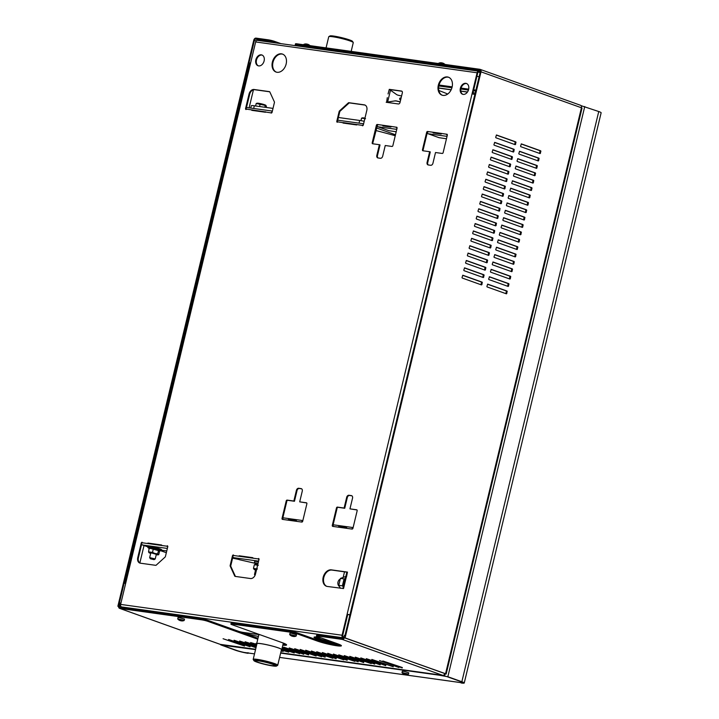 <?xml version="1.0" encoding="UTF-8"?>
<svg xmlns="http://www.w3.org/2000/svg" width="719" height="719" viewBox="0 0 719 719"><rect width="100%" height="100%" fill="white"/><g stroke="black" fill="none" stroke-linecap="round" stroke-linejoin="round"><path stroke-width="1.08" d="M439.057 85.022L452.17 86.846M461.095 88.095L468.689 89.147M473.686 89.848L475.888 90.154M438.842 85.938L451.936 87.763M460.879 89.012L468.446 90.064M473.47 90.765L475.672 91.07M475.196 93.057L472.994 92.751M467.503 91.987L460.834 91.061M451.19 89.713L438.608 87.961M247.893 652.681L247.453 653.095A8.583 0.881 13.5 0 1 235.994 650.282L222 645.276L227.276 645.734M439.489 674.907L447.173 676.633L461.167 681.639A8.583 0.881 13.5 0 1 463.315 682.78A8.583 0.881 13.5 0 1 460.888 682.825L461.544 683.05A9.536 0.98 13.5 0 0 464.24 683.005L601.138 112.793A9.536 0.98 -166.5 0 0 598.747 111.526L581.078 105.675M439.417 675.213L447.856 676.732L461.85 681.738A9.536 0.98 13.5 0 1 464.24 683.005M255.542 649.608L222.108 645.195L236.335 650.327A8.107 0.836 -166.5 0 0 244.101 652.43L247.057 652.843A2.382 1.636 97.9 0 0 247.282 652.897A2.382 1.636 97.9 0 0 247.516 652.906M459.881 682.484A2.382 1.636 -82.1 0 1 459.648 682.475A2.382 1.636 -82.1 0 1 459.423 682.421L462.389 682.825A8.107 0.836 -166.5 0 0 462.847 682.673A8.107 0.836 -166.5 0 0 460.816 681.594L446.823 676.588L439.075 675.168L280.644 653.104M248.522 652.906L248.037 653.31A9.536 0.98 13.5 0 1 235.302 650.183L220.715 644.862L226.719 645.276M404.752 671.519L408.796 672.831L408.5 674.098L402.002 672.535L402.307 671.276L404.752 671.519L402.505 671.195M227.267 645.806L226.638 645.581M444.585 674.179A2.382 1.636 -82.1 0 1 442.913 675.384A2.382 1.636 -82.1 0 1 442.688 675.33L342.244 639.407A2.382 1.717 109.7 0 0 344.527 637.34L344.41 637.798L446.184 673.946L582.031 108.084L581.437 107.769A2.382 1.717 -70.3 0 0 580.521 105.28A2.382 1.717 -70.3 0 0 580.269 105.217M446.086 674.071L445.537 673.82L581.437 107.769L481.002 71.837L345.102 637.897L445.537 673.82M386.948 667.574A2.382 1.636 -82.1 0 1 386.723 667.565A2.382 1.636 -82.1 0 1 386.687 667.556L407.547 670.459A2.382 1.636 -82.1 0 0 407.583 670.468A2.382 1.636 -82.1 0 0 407.817 670.476M219.789 644.179A2.382 1.717 -70.3 0 0 220.014 644.296A2.382 1.717 -70.3 0 0 220.266 644.359A2.382 1.636 97.9 0 0 220.49 644.413A2.382 1.636 97.9 0 0 220.724 644.422M405.822 674.557A5.437 3.685 60.2 0 1 405.723 674.53A5.698 3.739 -68.1 0 1 405.372 674.53L404.429 674.296A5.698 4.332 94.7 0 1 404.159 674.17M403.557 673.928A5.698 4.125 -55 0 0 403.719 674.018A5.698 4.125 -55 0 0 403.88 674.098L403.979 674.018A5.698 3.739 -68.1 0 1 403.719 673.793A5.437 3.047 153.2 0 0 404.024 673.847A5.437 3.047 -26.8 0 0 404.348 673.883A5.698 3.532 85.5 0 0 404.644 674.116L405.588 674.35A5.698 4.125 -55 0 0 406.001 674.296A5.437 2.579 58.5 0 0 406.514 674.485A5.698 4.332 94.7 0 1 406.136 674.548L406.037 674.629A5.698 3.532 85.5 0 0 406.046 674.629A5.698 3.532 85.5 0 0 406.352 674.629M283.151 643.784L285.722 644.143M495.697 137.212L495.894 137.778L515.172 144.681L515.595 144.33L515.838 141.913L496.514 135.001L495.697 137.212M518.794 153.489L519.001 154.064L538.279 160.957L538.702 160.607L538.944 158.189L519.666 151.296L518.794 153.489M493.917 144.591L494.124 145.166L513.402 152.06L513.824 151.709L514.067 149.291L494.789 142.398L493.917 144.591M517.024 160.867L517.222 161.442L536.554 168.354L536.922 167.985L537.165 165.568L517.887 158.674L517.024 160.867M492.147 151.97L492.353 152.545L511.676 159.456L512.054 159.088L512.296 156.67L493.018 149.777L492.147 151.97M515.253 168.255L515.451 168.821L534.729 175.724L535.152 175.373L535.394 172.955L516.116 166.053L515.253 168.255M490.376 159.357L490.574 159.924L509.852 166.826L510.274 166.475L510.517 164.058L491.239 157.155L490.376 159.357M513.483 175.634L513.681 176.209L532.959 183.102L533.381 182.752L533.624 180.334L514.301 173.423L513.483 175.634M488.605 166.736L488.803 167.311L508.081 174.205L508.504 173.854L508.746 171.437L489.423 164.525L488.605 166.736M511.712 183.012L511.91 183.588L531.233 190.499L531.611 190.131L531.853 187.713L512.575 180.82L511.712 183.012M486.835 174.115L487.033 174.69L506.311 181.583L506.733 181.233L506.976 178.815L487.698 171.922L486.835 174.115M509.933 190.4L510.139 190.966L529.418 197.869L529.84 197.518L530.083 195.101L510.805 188.198L509.933 190.4M485.064 181.503L485.262 182.069L504.54 188.971L504.963 188.621L505.205 186.203L485.927 179.301L485.064 181.503M508.162 197.779L508.369 198.354L527.647 205.248L528.07 204.897L528.312 202.479L508.98 195.568L508.162 197.779M483.285 188.881L483.492 189.457L502.77 196.35L503.192 195.999L503.435 193.582L484.112 186.67L483.285 188.881M506.392 205.158L506.589 205.733L525.868 212.626L526.29 212.276L526.533 209.858L507.255 202.965L506.392 205.158M481.514 196.26L481.721 196.835L500.999 203.729L501.422 203.378L501.664 200.96L482.377 194.067L481.514 196.26M504.621 212.536L504.819 213.112L524.142 220.023L524.519 219.655L524.762 217.237L505.484 210.343L504.621 212.536M479.744 203.639L479.941 204.214L499.265 211.125L499.642 210.757L499.885 208.339L480.607 201.446L479.744 203.639M502.851 219.924L503.048 220.49L522.327 227.393L522.749 227.042L522.992 224.625L503.713 217.722L502.851 219.924M477.973 211.027L478.171 211.593L497.449 218.495L497.872 218.145L498.114 215.727L478.836 208.825L477.973 211.027M501.08 227.303L501.278 227.878L520.556 234.771L520.978 234.421L521.221 232.003L501.943 225.11L501.08 227.303M476.203 218.405L476.4 218.98L495.679 225.874L496.101 225.523L496.344 223.106L477.021 216.194L476.203 218.405M499.301 234.682L499.507 235.257L518.83 242.168L519.208 241.8L519.451 239.382L500.172 232.489L499.301 234.682M474.432 225.784L474.63 226.359L493.908 233.253L494.33 232.902L494.573 230.484L475.295 223.591L474.432 225.784M497.53 242.069L497.737 242.636L517.015 249.538L517.437 249.187L517.68 246.77L498.393 239.867L497.53 242.069M472.653 233.172L472.859 233.738L492.138 240.64L492.56 240.29L492.803 237.872L473.524 230.97L472.653 233.172M495.759 249.448L495.957 250.023L515.235 256.917L515.658 256.566L515.9 254.149L496.577 247.237L495.759 249.448M470.882 240.55L471.08 241.126L490.367 248.019L490.78 247.669L491.032 245.251L471.7 238.34L470.882 240.55M493.989 256.827L494.187 257.402L513.465 264.295L513.887 263.945L514.13 261.527L494.852 254.634L493.989 256.827M469.112 247.929L469.309 248.504L488.587 255.398L489.01 255.047L489.253 252.63L469.974 245.736L469.112 247.929M492.218 264.206L492.416 264.781L511.739 271.692L512.117 271.333L512.359 268.906L493.081 262.013L492.218 264.206M467.341 255.308L467.539 255.883L486.862 262.794L487.239 262.426L487.482 260.008L468.204 253.115L467.341 255.308M490.448 271.593L490.646 272.159L509.924 279.062L510.346 278.711L510.589 276.294L491.311 269.391L490.448 271.593M465.57 262.696L465.768 263.262L485.046 270.164L485.469 269.814L485.711 267.396L466.433 260.494L465.57 262.696M488.668 278.972L488.875 279.547L508.153 286.441L508.576 286.09L508.818 283.672L489.54 276.779L488.668 278.972M463.8 270.074L463.998 270.65L483.276 277.543L483.698 277.192L483.941 274.775L464.618 267.863L463.8 270.074M486.898 286.351L487.096 286.926L506.428 293.837L506.796 293.469L507.039 291.051L487.761 284.158L486.898 286.351M462.02 277.453L462.227 278.028L481.505 284.922L481.928 284.571L482.17 282.154L462.892 275.26L462.02 277.453M520.565 146.11L520.772 146.685L540.05 153.578L540.472 153.228L540.715 150.81L521.392 143.899L520.565 146.11M230.889 624.11L231.114 623.184A4.772 0.494 13.5 0 1 232.641 623.184L290.683 631.273A4.772 0.494 13.5 0 1 297.235 632.864L297.019 633.79A4.772 0.494 -166.5 0 0 290.467 632.19L232.417 624.11A4.772 0.494 -166.5 0 0 230.889 624.11A4.772 0.494 -166.5 0 0 232.084 624.739L282.414 642.741A16.69 1.717 13.5 0 1 286.593 644.961A16.69 1.717 13.5 0 1 282.819 645.159M121.008 606.575L119.354 605.982A1.429 1.034 109.7 0 0 120.055 607.51L201.653 618.87A4.772 0.494 13.5 0 1 208.204 620.461L207.98 621.387L257.762 639.191M207.98 621.387A4.772 0.494 -166.5 0 0 201.428 619.796L119.83 608.427A2.382 1.717 109.7 0 1 119.579 608.364A2.382 1.717 109.7 0 1 118.662 605.883L117.862 606.252L253.762 40.192A2.382 1.717 109.7 0 1 256.036 38.125L268.088 39.806A4.772 0.494 13.5 0 1 274.64 41.396L274.415 42.322A4.772 0.494 -166.5 0 0 267.863 40.722L255.811 39.051L260.826 40.839M342.244 639.407L318.005 636.027A4.772 0.494 -166.5 0 0 316.477 636.027A4.772 0.494 -166.5 0 0 317.672 636.666L337.822 643.873A14.308 1.474 13.5 0 1 341.408 645.77A14.308 1.474 13.5 0 1 332.331 644.997A14.308 1.474 13.5 0 1 317.169 640.989L317.385 640.072A14.308 1.474 13.5 0 0 340.779 645.132M297.019 633.79L317.169 640.989M291.186 633.178L296.489 634.715L296.183 635.982L289.694 634.419L289.991 633.16L291.186 633.178M179.22 617.585L184.522 619.122L184.217 620.389L177.728 618.825L178.024 617.567L179.22 617.585M380.198 664.859L360.803 657.903L380.297 664.446M322.391 652.537L343.826 659.844L322.364 652.6M336.132 658.73L316.728 651.765L336.231 658.307M402.236 667.933L382.841 660.977L402.334 667.52M244.55 645.968L223.079 638.724L244.514 646.03M379.515 660.554L398.91 667.52L379.515 660.554M393.248 666.747L371.822 659.44L393.266 666.684M385.708 665.632L366.313 658.667L385.806 665.219M250.059 646.741L228.588 639.488L250.059 646.741M255.56 647.504L234.097 640.261L255.533 647.567M256.27 646.552L239.607 641.024L256.171 646.974M256.539 645.446L245.116 641.788L256.44 645.86M374.689 664.095L355.294 657.139L374.788 663.682M371.247 663.619L349.785 656.366L371.247 663.619M363.67 662.559L344.275 655.602L363.778 662.145M358.161 661.795L338.766 654.838L358.269 661.381M333.409 654.065L354.844 661.381L333.373 654.128M347.151 660.258L327.747 653.301L347.25 659.844M311.345 651.063L332.807 658.307L311.354 651.001M256.8 644.341L250.625 642.561L256.701 644.754M256.755 643.388L256.135 643.325L256.719 643.559M281.129 651.081L283.223 651.405L281.228 650.668M281.39 649.976L288.732 652.169L281.74 649.652M281.911 648.96L294.242 652.942L282.01 648.538M282.172 647.846L299.751 653.706L282.279 647.433M303.733 654.281L283.681 647.163L303.813 653.939M308.586 654.892L289.191 647.927L308.685 654.47M316.126 656.007L294.7 648.7L316.144 655.935M321.636 656.771L300.209 649.464L321.654 656.708M325.114 657.193L305.71 650.228L325.213 656.78M479.897 70.318L296.785 44.758A4.772 0.494 -166.5 0 0 295.257 44.749L295.482 43.832A4.772 0.494 13.5 0 1 297.01 43.832L479.834 69.294A2.382 1.717 109.7 0 1 480.076 69.357A2.382 1.717 109.7 0 1 481.002 71.837M280.913 43.634L274.64 41.396M118.581 606.503L117.862 606.252M344.41 637.798L345.102 637.897M479.609 70.219A1.429 1.034 109.7 0 1 480.31 71.747L344.832 636.063L344.14 635.964L343.835 637.241A1.429 1.034 109.7 0 1 342.469 638.481L318.229 635.111A4.772 0.494 13.5 0 0 316.702 635.102L316.477 636.027M514.741 144.528L515.146 141.814L496.299 135.073M537.839 160.804L538.252 158.09L519.406 151.35M512.971 151.907L513.375 149.192L494.528 142.452M536.068 168.183L536.482 165.478L517.635 158.737M511.191 159.285L511.604 156.58L492.758 149.84M534.298 175.562L534.711 172.857L515.865 166.116M509.42 166.664L509.834 163.959L490.987 157.218M532.527 182.95L532.932 180.235L514.094 173.495M507.65 174.052L508.063 171.338L489.217 164.597M530.757 190.328L531.161 187.623L512.314 180.882M505.879 181.431L506.284 178.725L487.446 171.985M528.986 197.707L529.391 195.002L510.544 188.261M504.109 188.809L504.513 186.104L485.667 179.364M527.207 205.095L527.62 202.381L508.773 195.64M502.338 196.197L502.743 193.483L483.896 186.742M525.436 212.473L525.85 209.759L507.003 203.019M500.559 203.576L500.972 200.862L482.125 194.121M523.666 219.852L524.079 217.147L505.232 210.406M498.788 210.955L499.202 208.249L480.355 201.509M521.895 227.231L522.3 224.526L503.462 217.785M497.018 218.333L497.431 215.628L478.584 208.887M520.125 234.619L520.529 231.904L501.682 225.164M495.247 225.721L495.652 223.007L476.814 216.266M518.354 241.997L518.759 239.292L499.912 232.552M493.477 233.1L493.881 230.395L475.034 223.654M516.575 249.376L516.988 246.671L498.141 239.93M491.706 240.479L492.111 237.773L473.264 231.033M514.804 256.764L515.217 254.05L496.371 247.309M489.927 247.866L490.34 245.152L471.493 238.411M513.033 264.143L513.447 261.437L494.6 254.688M488.156 255.245L488.569 252.531L469.723 245.79M511.263 271.521L511.667 268.816L492.83 262.076M486.386 262.624L486.799 259.918L467.952 253.178M509.492 278.909L509.897 276.195L491.05 269.454M484.615 270.002L485.019 267.297L466.182 260.557M507.722 286.288L508.126 283.574L489.279 276.833M482.844 277.39L483.249 274.676L464.402 267.935M505.942 293.667L506.356 290.961L487.509 284.221M481.074 284.769L481.478 282.064L462.632 275.323M539.618 153.426L540.023 150.711L521.176 143.971M280.716 652.771L442.688 675.33A2.382 1.717 -70.3 0 0 444.818 673.712M286.072 644.35A16.69 1.717 13.5 0 1 283.043 644.233M208.204 620.461L257.986 638.274M297.235 632.864L317.385 640.072M295.257 44.749A4.772 0.494 -166.5 0 0 296.453 45.387L298.358 46.07M276.321 42.996L274.415 42.322M119.354 605.982L119.66 604.697L118.968 604.607L254.445 40.291A1.429 1.034 109.7 0 1 255.811 39.051M121.062 602.558L119.309 604.014A0.953 0.656 97.9 0 0 118.968 604.607M344.14 635.964A0.953 0.656 -82.1 0 1 344.482 635.38L345.12 634.841M304.685 46.951L305.8 47.103M439.651 65.744L440.765 65.905M120.864 603.394L120.001 604.113A0.953 0.656 97.9 0 0 119.66 604.697M293.514 636.441A5.437 3.685 60.2 0 1 293.406 636.414A5.698 3.739 -68.1 0 1 293.064 636.423L292.112 636.18A5.698 4.332 94.7 0 1 291.851 636.054M291.24 635.812A5.698 4.125 -55 0 0 291.402 635.902A5.698 4.125 -55 0 0 291.572 635.982L291.662 635.902A5.698 3.739 -68.1 0 1 291.411 635.677A5.437 3.047 153.2 0 0 291.716 635.731A5.437 3.047 -26.8 0 0 292.04 635.767A5.698 3.532 85.5 0 0 292.327 636L293.28 636.234A5.698 4.125 -55 0 0 293.694 636.18A5.437 2.579 58.5 0 0 294.206 636.369A5.698 4.332 94.7 0 1 293.819 636.441L293.729 636.522A5.698 3.532 85.5 0 0 294.044 636.513M181.548 620.848A5.437 3.685 60.2 0 1 181.44 620.821A5.698 3.739 -68.1 0 1 181.098 620.83L180.145 620.587A5.698 4.332 94.7 0 1 179.885 620.461L179.696 620.308A5.698 3.739 -68.1 0 1 179.444 620.084A5.437 3.047 153.2 0 0 179.75 620.138A5.437 3.047 -26.8 0 0 180.074 620.173A5.698 3.532 85.5 0 0 180.361 620.407L181.314 620.641A5.698 4.125 -55 0 0 181.727 620.587A5.437 2.579 58.5 0 0 182.24 620.776A5.698 4.332 94.7 0 1 181.853 620.848L181.763 620.928A5.698 3.532 85.5 0 0 182.078 620.919M179.274 620.218A5.698 4.125 -55 0 0 179.435 620.308A5.698 4.125 -55 0 0 179.606 620.389L180.065 620.173M308.056 44.425L308.325 44.479A5.698 3.946 123.7 0 1 308.424 44.524A5.698 3.946 123.7 0 1 308.631 44.641A5.437 3.379 144.1 0 0 308.092 44.443A5.698 4.152 -85.1 0 0 307.75 44.272L306.797 44.039A5.698 3.946 112 0 0 306.429 44.039A5.437 3.541 -118.4 0 0 305.827 43.958A5.698 3.739 -95.5 0 1 306.105 43.949A5.698 3.739 -95.5 0 1 306.159 43.958L306.393 44.039M443.021 63.227L443.29 63.281A5.698 3.946 123.7 0 1 443.389 63.326A5.698 3.946 123.7 0 1 443.596 63.434A5.437 3.379 144.1 0 0 443.057 63.245A5.698 4.152 -85.1 0 0 442.715 63.074L441.763 62.841A5.698 3.946 112 0 0 441.394 62.841A5.437 3.541 -118.4 0 0 440.792 62.76A5.698 3.739 -95.5 0 1 441.071 62.751A5.698 3.739 -95.5 0 1 441.124 62.751L441.358 62.832M125.124 608.211L121.502 606.917A2.103 1.438 -82.1 0 1 120.621 604.4L342.073 635.236A2.103 1.438 97.9 0 0 342.954 637.762L343.502 637.951M238.87 631.435A4.772 0.494 -166.5 0 0 243.57 632.45L260.044 634.742M319.82 637.429A14.308 1.474 -166.5 0 0 314.023 637.25A14.308 1.474 -166.5 0 0 315.767 638.427A14.308 1.474 -166.5 0 0 338.352 644.062M480.31 71.729L478.962 71.244A2.103 1.438 97.9 0 0 478.764 71.19A2.103 1.438 97.9 0 0 477.11 72.781L255.658 41.945A2.103 1.438 -82.1 0 1 257.312 40.354A2.103 1.438 -82.1 0 1 257.51 40.399M342.073 635.236L347.124 614.206L347.744 614.421L342.693 635.461A1.141 0.782 97.9 0 0 343.179 636.836L343.871 637.088M314.877 636.962A14.308 1.474 -166.5 0 0 315.983 637.501A14.308 1.474 -166.5 0 0 333.526 642.337M480.094 72.646L478.746 72.17A1.141 0.782 97.9 0 0 477.731 73.005L472.707 93.928M476.922 76.367L479.124 76.672M349.919 614.871L347.124 614.206L477.11 72.781M255.658 41.945L120.621 604.4M401.57 96.031L398.038 95.178A4.772 4.745 27.8 0 1 396.349 94.387L389.285 89.345L401.49 91.043A1.717 1.24 -70.3 0 1 401.669 91.088A1.717 1.24 -70.3 0 1 402.334 92.877L400.025 102.475A1.717 1.24 -70.3 0 1 398.389 103.967L386.184 102.269L394.776 100.912A4.772 4.745 27.8 0 1 396.645 100.984L400.177 101.846M387.289 97.649L386.606 102.323M343.538 588.528L327.379 586.47A8.583 6.192 109.7 0 1 326.48 586.255A8.583 6.192 109.7 0 1 323.343 576.692A8.583 6.192 109.7 0 1 331.369 569.861L347.484 572.108L346.828 572.288L342.927 588.528L343.538 588.528L346.333 576.908L344.644 583.918M438.329 85.21A9.536 6.884 109.7 0 1 448.431 77.194A9.536 6.884 109.7 0 1 451.694 88.491A9.536 6.884 109.7 0 1 442.005 95.151A9.536 6.884 109.7 0 1 438.329 85.21M272.375 62.104A9.536 6.884 109.7 0 1 282.477 54.078A9.536 6.884 109.7 0 1 285.74 65.375A9.536 6.884 109.7 0 1 276.051 72.044A9.536 6.884 109.7 0 1 272.375 62.104M460.367 88.284A5.725 4.134 109.7 0 1 466.424 83.467A5.725 4.134 109.7 0 1 468.384 90.252A5.725 4.134 109.7 0 1 462.569 94.243A5.725 4.134 109.7 0 1 460.367 88.284M255.847 59.803A5.725 4.134 109.7 0 1 261.914 54.986A5.725 4.134 109.7 0 1 263.873 61.762A5.725 4.134 109.7 0 1 258.058 65.762A5.725 4.134 109.7 0 1 255.847 59.803M334.11 524.942A1.905 1.303 97.9 0 0 333.931 524.897A1.905 1.303 97.9 0 0 333.023 525.238L332.771 526.389A0.953 0.692 109.7 0 1 332.304 525.373L336.492 507.929A0.953 0.692 109.7 0 1 337.4 507.102L344.113 508.036L346.684 497.332A2.382 1.717 109.7 0 1 348.958 495.265L351.366 495.607A2.382 1.717 109.7 0 1 351.618 495.67A2.382 1.717 109.7 0 1 352.535 498.15L349.964 508.854L356.678 509.789A0.953 0.692 109.7 0 1 357.145 510.805L352.957 528.249A0.953 0.692 109.7 0 1 352.049 529.076L338.415 527.171L338.649 526.56L346.639 527.665L346.405 528.285L346.711 527.746M447.227 135.585A1.905 1.303 -82.1 0 1 447.218 135.54L446.858 134.174A0.953 0.692 109.7 0 1 447.326 135.19L443.138 152.626A0.953 0.692 109.7 0 1 442.23 153.453L435.516 152.518L432.946 163.222A2.382 1.717 109.7 0 1 430.672 165.289L428.254 164.957A2.382 1.717 109.7 0 1 428.012 164.894A2.382 1.717 109.7 0 1 427.095 162.404L429.656 151.709L422.943 150.774A0.953 0.692 109.7 0 1 422.475 149.75L426.664 132.314A0.953 0.692 109.7 0 1 427.58 131.487L441.214 133.383L441.133 134.058L433.144 132.943L433.224 132.269L441.322 133.536M167.545 547.644A1.905 1.303 -82.1 0 1 167.446 546.952L167.284 545.775A0.953 0.692 109.7 0 1 167.752 546.791L165.433 556.47A0.953 0.692 109.7 0 1 165.073 557.099L156.239 565.125A0.953 0.692 109.7 0 1 155.69 565.323L140.331 563.184A5.249 3.784 109.7 0 1 139.783 563.049A5.249 3.784 109.7 0 1 137.769 557.585L141.248 543.097A0.953 0.692 109.7 0 1 142.155 542.27L141.625 543.357A1.905 1.303 97.9 0 0 142.497 544.975L147.683 546.826M147.79 543.537L147.907 543.07L161.559 544.975L161.424 545.433L142.047 542.737M247.498 107.634A1.905 1.303 97.9 0 0 247.318 107.589A1.905 1.303 97.9 0 0 246.042 108.416L246.042 109.54A0.953 0.692 109.7 0 1 245.574 108.524L249.053 94.036A5.249 3.784 109.7 0 1 254.059 89.489L269.409 91.628A0.953 0.692 109.7 0 1 269.832 91.969L274.37 101.855A0.953 0.692 109.7 0 1 274.415 102.538L272.088 112.218A0.953 0.692 109.7 0 1 271.18 113.045L271.863 112.011A1.905 1.303 -82.1 0 1 272.258 111.499M265.59 111.796L265.428 112.245L251.767 110.34L251.902 109.881L271.548 112.964M338.739 120.343A1.905 1.303 97.9 0 0 338.559 120.298A1.905 1.303 97.9 0 0 337.283 121.125L337.283 122.248A0.953 0.692 109.7 0 1 336.816 121.232L339.143 111.553A0.953 0.692 109.7 0 1 339.494 110.924L348.329 102.898A0.953 0.692 109.7 0 1 348.886 102.7L364.236 104.839A5.249 3.784 109.7 0 1 364.785 104.974A5.249 3.784 109.7 0 1 366.807 110.438L363.329 124.926A0.953 0.692 109.7 0 1 362.421 125.753L363.104 124.72A1.905 1.303 -82.1 0 1 363.499 124.207M356.822 124.504L356.669 124.944L343.035 123.048L343.143 122.59L363.041 125.474M258.786 560.353A1.905 1.303 -82.1 0 1 258.687 559.661L258.525 558.483A0.953 0.692 109.7 0 1 258.993 559.499L255.515 573.987A5.249 3.784 109.7 0 1 250.509 578.534L235.158 576.395A0.953 0.692 109.7 0 1 234.736 576.054L230.206 566.168A0.953 0.692 109.7 0 1 230.161 565.485L232.48 555.805A0.953 0.692 109.7 0 1 233.396 554.978L232.866 556.066A1.905 1.303 97.9 0 0 233.738 557.683L239.526 559.733L254.508 563.157M239.032 556.245L239.139 555.778L252.773 557.674L252.666 558.142L233.423 555.463A0.953 0.692 109.7 0 1 233.639 555.275M396.96 128.584A1.905 1.303 -82.1 0 1 396.951 128.539L396.591 127.173A0.953 0.692 109.7 0 1 397.059 128.189L392.871 145.624A0.953 0.692 109.7 0 1 391.963 146.451L385.249 145.517L382.679 156.221A2.382 1.717 109.7 0 1 380.405 158.288L377.987 157.955A2.382 1.717 109.7 0 1 377.745 157.892A2.382 1.717 109.7 0 1 376.819 155.412L379.389 144.708L372.676 143.773A0.953 0.692 109.7 0 1 372.208 142.748L376.397 125.313A0.953 0.692 109.7 0 1 377.304 124.486L390.938 126.382L390.866 127.056L382.876 125.942L382.957 125.268L391.055 126.535M283.843 517.941A1.905 1.303 97.9 0 0 283.663 517.896A1.905 1.303 97.9 0 0 282.747 518.237L282.504 519.388A0.953 0.692 109.7 0 1 282.037 518.372L286.225 500.927A0.953 0.692 109.7 0 1 287.133 500.1L293.846 501.035L296.417 490.331A2.382 1.717 109.7 0 1 298.691 488.264L301.099 488.605A2.382 1.717 109.7 0 1 301.351 488.668A2.382 1.717 109.7 0 1 302.268 491.149L299.697 501.853L306.411 502.788A0.953 0.692 109.7 0 1 306.878 503.803L302.69 521.248A0.953 0.692 109.7 0 1 301.782 522.075L288.148 520.17L288.382 519.558L296.372 520.673L296.138 521.284L296.444 520.745M472.059 93.821L474.846 94.486M125.672 583.361L124.998 583.361L125.6 583.666M124.998 583.361L249.933 62.975L250.607 62.975M386.822 102.404L387.64 102.026L390.498 90.118L389.267 89.435L388.053 93.946M390.453 90.208L389.285 89.345M389.887 89.659L389.267 89.435M389.905 89.569L401.939 91.25M326.794 586.353A8.583 6.192 109.7 0 1 324.035 576.692A8.583 6.192 109.7 0 1 331.989 570.086L347.448 572.243M347.439 572.288L346.459 576.953M442.32 95.259A9.536 6.884 109.7 0 1 438.95 85.435A9.536 6.884 109.7 0 1 448.737 77.31M276.366 72.143A9.536 6.884 109.7 0 1 272.995 62.319A9.536 6.884 109.7 0 1 282.783 54.204M462.883 94.342A5.725 4.134 109.7 0 1 460.987 88.5A5.725 4.134 109.7 0 1 466.73 83.593M258.373 65.86A5.725 4.134 109.7 0 1 256.476 60.019A5.725 4.134 109.7 0 1 262.21 55.111M333.023 525.238L333.212 525.993M333.212 525.868L332.906 526.407L338.415 527.171L338.649 526.56L346.612 528.123M352.58 528.887L352.148 528.438L351.915 529.058L352.984 528.025A1.905 1.303 -82.1 0 1 353.02 527.989M333.014 526.362A0.953 0.692 109.7 0 1 332.897 525.715L333.328 526.209M333.005 525.256L337.112 508.153A0.953 0.692 109.7 0 1 338.02 507.326L344.734 508.261L347.304 497.557A2.382 1.717 109.7 0 1 349.578 495.49L351.906 495.813M344.113 508.036L344.734 508.261M349.964 508.854L357.001 509.969M441.133 134.058L441.214 133.383L441.187 134.049M427.751 131.514L427.248 132.754A1.905 1.303 97.9 0 0 428.03 133.725L439.039 137.671L446.463 138.767M427.751 132.116L427.248 132.754M428.335 164.966A2.382 1.717 109.7 0 1 427.715 162.629L430.286 151.925L429.656 151.709M423.248 150.81A0.953 0.692 109.7 0 1 423.105 149.974L427.239 132.736M428.048 132.044L427.446 132.161A0.953 0.692 109.7 0 1 427.832 131.784M167.725 546.907L167.176 546.233M140.106 563.148A5.249 3.784 109.7 0 1 138.39 557.809L141.706 543.986M148.294 543.6L161.658 545.128M246.042 108.416L246.15 109.081L265.662 111.93M246.392 107.949L249.673 94.261A5.249 3.784 109.7 0 1 254.679 89.713L269.733 91.807M337.283 121.125L337.624 121.871M337.633 120.657L339.763 111.769A0.953 0.692 109.7 0 1 340.123 111.148L348.958 103.123A0.953 0.692 109.7 0 1 349.506 102.916L364.857 105.055A5.249 3.784 109.7 0 1 365.09 105.1M343.529 123.12L356.903 124.639M258.966 559.616L258.418 558.942L252.666 558.142M235.464 576.431A0.953 0.692 109.7 0 1 235.356 576.279L230.826 566.392A0.953 0.692 109.7 0 1 230.781 565.709L232.947 556.686M239.535 556.308L252.899 557.836M390.866 127.056L390.938 126.382L390.92 127.047M377.484 124.513L376.981 125.753A1.905 1.303 97.9 0 0 377.763 126.724L388.772 130.669L396.196 131.766M377.475 125.115L372.837 142.973A0.953 0.692 109.7 0 0 372.981 143.809M378.068 157.964A2.382 1.717 109.7 0 1 377.448 155.628L380.018 144.923L379.389 144.708M377.781 125.052L377.178 125.16A0.953 0.692 109.7 0 1 377.565 124.782M282.747 518.237L282.944 518.992M282.944 518.866L282.639 519.406L288.148 520.17L288.382 519.558L296.336 521.122M302.313 521.886L301.881 521.437L301.647 522.057L302.717 521.023A1.905 1.303 -82.1 0 1 302.753 520.987M282.747 519.361A0.953 0.692 109.7 0 1 282.63 518.714L283.061 519.208M282.738 518.255L286.845 501.152A0.953 0.692 109.7 0 1 287.753 500.325L294.466 501.26L297.037 490.556A2.382 1.717 109.7 0 1 299.311 488.489L301.638 488.812M293.846 501.035L294.466 501.26M299.697 501.853L306.734 502.967M349.883 615.006L347.744 614.421M401.085 98.063A0.953 0.953 27.8 0 0 399.791 99.393A0.953 0.953 27.8 0 0 400.663 99.815M441.295 133.878L433.845 132.494M161.883 550.26L166.763 550.934M159.258 549.702A6.777 0.692 -166.5 0 0 158.486 548.381A6.777 0.692 -166.5 0 0 148.617 546.422M255.667 563.669A5.725 0.584 13.5 0 1 254.319 562.941L254.67 561.467A5.725 0.584 13.5 0 1 258.445 561.8M391.028 126.877L383.578 125.492M139.837 562.995L144.034 545.523M249.107 107.841L253.439 89.803M387.595 102.116L394.776 100.912M400.159 101.945L396.6 101.073A4.772 4.745 27.8 0 0 394.731 101.002M401.058 98.17A0.953 0.953 27.8 0 0 399.719 98.467M250.724 108.066L251.273 105.792A9.536 0.98 13.5 0 1 254.328 105.792L273.004 108.389M338.388 117.494L359.68 120.459A9.536 0.98 13.5 0 1 364.2 121.295M254.319 562.941A5.725 0.584 13.5 0 1 258.085 563.274M263.127 111.921A6.777 0.692 -166.5 0 0 260.664 111.238L263.154 111.921M161.182 550.88L166.332 552.722M232.588 558.169A83.467 8.583 13.5 0 1 238.465 559.373M149.372 548.417L153.363 548.678L161.083 550.898A6.956 0.719 -166.5 0 0 156.724 548.939A6.956 0.719 -166.5 0 0 148.195 547.384A6.956 0.719 -166.5 0 0 148.105 547.779L148.438 546.404C149.669 546.045 159.384 548.3 161.146 549.37L161.802 549.891L161.083 550.898M395.037 131.604L396.142 131.999M375.821 130.525A83.467 8.583 13.5 0 1 395.243 135.738M376.441 127.955L395.477 134.768M255.488 564.415L255.757 563.283L258.049 563.435M438.833 90.522A83.467 8.583 13.5 0 1 447.694 94.045M316.009 636.971A83.467 8.583 13.5 0 1 321.034 639.272M258.418 636.477A83.467 8.583 13.5 0 1 243.067 632.936M150.675 553.378A4.772 0.494 13.5 0 1 149.013 552.695L148.554 551.859L149.184 548.094L159.897 551.015M152.527 552.417L154.98 553.522A4.772 0.494 13.5 0 0 150.442 552.552A4.772 0.494 13.5 0 0 148.968 552.65L148.968 552.65A4.772 0.494 13.5 0 0 149.013 552.695L148.554 551.859L152.527 552.417L153.363 548.678M157.632 553.801L158.09 554.637A4.772 0.494 13.5 0 0 154.98 553.522L157.632 553.801L158.719 550.134M365.531 118.707L361.558 118.15L362.475 117.871A4.53 0.467 -166.5 0 1 364.955 118.132M360.956 120.657L361.558 118.15M266.111 107.437L266.398 106.259L265.275 105.423L256.198 103.482L257.114 103.203A4.53 0.467 -166.5 0 1 261.536 103.869A4.53 0.467 -166.5 0 1 265.787 105.28L265.985 105.477M266.398 106.259L265.275 105.423L264.835 107.257M259.577 106.52L260.179 104.03M255.605 105.972L256.198 103.482M159.555 551.293L158.746 554.637L158.09 554.637L158.746 554.637M257.744 564.694A4.53 0.467 -166.5 0 0 255.254 564.442L254.346 564.721L258.319 565.278M281.426 649.832A12.879 1.321 -166.5 0 0 281.749 649.634A12.879 1.321 -166.5 0 0 277.642 647.621A12.879 1.321 -166.5 0 0 264.295 644.206A12.879 1.321 -166.5 0 0 256.701 643.622A12.879 1.321 -166.5 0 0 256.899 643.945M158.09 554.637A4.772 0.494 13.5 0 1 158.099 554.843A4.772 0.494 13.5 0 1 156.661 554.771A4.772 0.494 13.5 0 1 156.248 554.709M253.933 660.653L253.232 659.512A12.609 1.294 13.5 0 1 253.196 659.368L256.962 643.685A12.609 1.294 13.5 0 1 264.394 644.26A12.609 1.294 13.5 0 1 277.471 647.603A12.609 1.294 13.5 0 1 281.488 649.572L277.723 665.255A12.609 1.294 13.5 0 1 277.624 665.372L276.482 666.064A11.657 1.195 13.5 0 1 264.96 664.401A11.657 1.195 13.5 0 1 253.933 660.653A11.657 1.195 13.5 0 1 260.242 660.941A11.657 1.195 13.5 0 1 272.861 664.131A11.657 1.195 13.5 0 1 276.482 666.064M154.064 559.661L155.232 558.942L156.338 554.331L151.691 552.992L150.774 552.992L149.669 557.638L150.379 558.771L154.064 559.661L150.379 558.771M254.58 569.268L253.456 568.432L254.346 564.721M253.456 568.432L257.429 568.981M253.196 659.368A12.609 1.294 13.5 0 1 260.629 659.943A12.609 1.294 13.5 0 1 273.705 663.286A12.609 1.294 13.5 0 1 277.723 665.255M351.169 51.373L353.263 42.646A12.609 1.294 -166.5 0 0 353.227 42.502A12.609 1.294 -166.5 0 0 341.3 38.44A12.609 1.294 -166.5 0 0 328.835 36.642A12.609 1.294 -166.5 0 0 328.736 36.759L326.067 47.876M155.232 558.942L149.66 557.611M256.593 569.493A4.53 0.467 -166.5 0 0 254.068 569.403A4.53 0.467 -166.5 0 0 255.155 569.906A4.53 0.467 -166.5 0 0 255.551 570.05M353.227 42.502L352.526 41.36A11.657 1.195 -166.5 0 0 341.498 37.613A11.657 1.195 -166.5 0 0 329.976 35.95L328.835 36.642M256.548 569.7L255.64 569.7L254.49 574.499L255.02 575.38M271.791 664.005A10.012 1.034 13.5 0 1 274.973 665.578A10.012 1.034 13.5 0 1 264.996 664.239A10.012 1.034 13.5 0 1 255.497 660.896A10.012 1.034 13.5 0 1 261.401 661.354A10.012 1.034 13.5 0 1 271.791 664.005M255.371 574.49L254.49 574.499M343.745 585.131A5.887 4.035 -82.1 0 1 344.931 580.17M343.781 584.96A5.815 3.981 -82.1 0 1 344.832 580.44M343.322 586.884L342.397 585.832L344.059 578.903L345.336 578.516M345.83 576.458L340.429 578.4L344.059 578.903M340.429 578.4L338.766 585.32L342.397 585.832M338.766 585.32L340.357 588.277M343.898 584.475A7.63 5.222 -82.1 0 1 344.913 580.269M340.06 579.235A3.82 2.615 -82.1 0 1 340.06 579.226A3.82 2.615 -82.1 0 0 338.281 581.24A3.82 2.615 -82.1 0 0 337.921 583.828A3.82 2.615 -82.1 0 0 339.188 586.327M337.921 583.828L337.876 583.415A2.624 1.798 -82.1 0 1 338.128 581.626L338.281 581.24M252.126 635.066L251.884 636.09M461.85 681.738L598.747 111.526M247.057 652.843L254.517 653.877L247.282 652.897M459.648 682.475L279.61 657.4L459.423 682.421M247.453 653.095L248.037 653.31M584.754 106.52L447.856 676.732M444.585 675.932L445.088 673.82M581.374 106.178L581.482 105.729M402.002 672.535L408.5 674.098M119.83 608.427L220.266 644.359L255.622 649.275M438.608 88.078L451.137 89.821M460.843 91.178L467.431 92.095M472.967 92.859L475.169 93.173M515.146 141.814L515.838 141.913M515.352 142.389L516.035 142.488M514.903 144.231L515.595 144.33M538.252 158.09L538.944 158.189M538.45 158.665L539.142 158.764M538.01 160.517L538.702 160.607M513.375 149.192L514.067 149.291M513.573 149.768L514.265 149.867M513.132 151.61L513.824 151.709M536.482 165.478L537.165 165.568M536.68 166.044L537.372 166.143M536.239 167.895L536.922 167.985M511.604 156.58L512.296 156.67M511.802 157.146L512.494 157.245M511.362 158.998L512.054 159.088M534.711 172.857L535.394 172.955M534.909 173.432L535.601 173.522M534.469 175.274L535.152 175.373M509.834 163.959L510.517 164.058M510.032 164.534L510.724 164.624M509.591 166.377L510.274 166.475M532.932 180.235L533.624 180.334M533.139 180.811L533.822 180.909M532.689 182.653L533.381 182.752M508.063 171.338L508.746 171.437M508.261 171.913L508.953 172.012M507.821 173.755L508.504 173.854M531.161 187.623L531.853 187.713M531.368 188.189L532.051 188.288M530.919 190.041L531.611 190.131M506.284 178.725L506.976 178.815M506.491 179.292L507.174 179.391M506.041 181.143L506.733 181.233M529.391 195.002L530.083 195.101M529.588 195.577L530.28 195.667M529.148 197.419L529.84 197.518M504.513 186.104L505.205 186.203M504.72 186.679L505.403 186.769M504.271 188.522L504.963 188.621M527.62 202.381L528.312 202.479M527.818 202.956L528.51 203.055M527.378 204.798L528.07 204.897M502.743 193.483L503.435 193.582M502.941 194.058L503.633 194.157M502.5 195.901L503.192 195.999M525.85 209.759L526.533 209.858M526.047 210.334L526.739 210.433M525.607 212.186L526.29 212.276M500.972 200.862L501.664 200.96M501.17 201.437L501.862 201.536M500.73 203.279L501.422 203.378M524.079 217.147L524.762 217.237M524.277 217.713L524.969 217.812M523.836 219.565L524.519 219.655M499.202 208.249L499.885 208.339M499.399 208.816L500.091 208.914M498.959 210.667L499.642 210.757M522.3 224.526L522.992 224.625M522.506 225.101L523.189 225.191M522.057 226.943L522.749 227.042M497.431 215.628L498.114 215.727M497.629 216.203L498.312 216.293M497.189 218.046L497.872 218.145M520.529 231.904L521.221 232.003M520.736 232.48L521.419 232.579M520.286 234.322L520.978 234.421M495.652 223.007L496.344 223.106M495.858 223.582L496.541 223.681M495.409 225.424L496.101 225.523M518.759 239.292L519.451 239.382M518.956 239.858L519.648 239.957M518.516 241.71L519.208 241.8M493.881 230.395L494.573 230.484M494.088 230.961L494.771 231.06M493.638 232.812L494.33 232.902M516.988 246.671L517.68 246.77M517.186 247.246L517.878 247.336M516.745 249.089L517.437 249.187M492.111 237.773L492.803 237.872M492.308 238.349L493 238.438M491.868 240.191L492.56 240.29M515.217 254.05L515.9 254.149M515.415 254.625L516.107 254.724M514.975 256.467L515.658 256.566M490.34 245.152L491.032 245.251M490.538 245.727L491.23 245.826M490.097 247.57L490.78 247.669M513.447 261.437L514.13 261.527M513.645 262.004L514.328 262.102M513.204 263.855L513.887 263.945M488.569 252.531L489.253 252.63M488.767 253.106L489.459 253.205M488.327 254.948L489.01 255.047M511.667 268.816L512.359 268.906M511.874 269.391L512.557 269.481M511.425 271.234L512.117 271.333M486.799 259.918L487.482 260.008M486.997 260.485L487.68 260.584M486.556 262.336L487.239 262.426M509.897 276.195L510.589 276.294M510.095 276.77L510.787 276.86M509.654 278.613L510.346 278.711M485.019 267.297L485.711 267.396M485.226 267.872L485.909 267.962M484.777 269.715L485.469 269.814M508.126 283.574L508.818 283.672M508.324 284.149L509.016 284.248M507.884 285.991L508.576 286.09M483.249 274.676L483.941 274.775M483.447 275.251L484.139 275.35M483.006 277.094L483.698 277.192M506.356 290.961L507.039 291.051M506.553 291.528L507.246 291.626M506.113 293.379L506.796 293.469M481.478 282.064L482.17 282.154M481.676 282.63L482.368 282.729M481.236 284.481L481.928 284.571M540.023 150.711L540.715 150.81M540.221 151.287L540.913 151.385M539.78 153.129L540.472 153.228M290.683 631.273L290.467 632.19M232.417 624.11L232.641 623.184M201.653 618.87L201.428 619.796M318.005 636.027L318.229 635.111M296.785 44.758L297.01 43.832M268.088 39.806L267.863 40.722M309.125 45.522L303.661 44.758M444.09 64.315L438.626 63.551M254.445 40.291L256.153 40.902M344.482 635.38L344.976 635.443M289.694 634.419L296.183 635.982M177.728 618.825L184.217 620.389M309.781 45.612L303.876 44.434M444.746 64.404L438.842 63.227M120.001 604.113L119.309 604.014M342.954 637.762L121.502 606.917M441.241 133.401L447.128 134.3M167.042 546.215L161.424 545.433M337.579 121.826L343.763 122.814M390.974 126.4L396.861 127.299M331.369 569.861L331.989 570.086M332.304 525.373L332.852 525.562M336.492 507.929L337.112 508.153M337.4 507.102L338.02 507.326M346.684 497.332L347.304 497.557M348.958 495.265L349.578 495.49M351.366 495.607L351.852 495.777M428.03 133.725L447.038 136.376M427.095 162.404L427.715 162.629M422.475 149.75L423.105 149.974M426.664 132.314L427.221 132.512M167.356 548.435L142.497 544.975M137.769 557.585L138.39 557.809M147.907 543.07L148.527 543.294M249.053 94.036L249.673 94.261M254.059 89.489L254.679 89.713M339.143 111.553L339.763 111.769M339.494 110.924L340.123 111.148M348.329 102.898L348.958 103.123M348.886 102.7L349.506 102.916M364.236 104.839L364.857 105.055M258.597 561.144L233.738 557.683M258.481 558.969L259.029 559.157M234.736 576.054L235.356 576.279M230.206 566.168L230.826 566.392M230.161 565.485L230.781 565.709M239.139 555.778L239.769 556.003M377.763 126.724L396.771 129.375M376.819 155.412L377.448 155.628M372.208 142.748L372.837 142.973M376.397 125.313L376.954 125.51M282.037 518.372L282.585 518.57M286.225 500.927L286.845 501.152M287.133 500.1L287.753 500.325M296.417 490.331L297.037 490.556M298.691 488.264L299.311 488.489M301.099 488.605L301.585 488.776M386.984 102.323L386.498 102.125M446.778 134.848L447.344 134.75M446.643 134.821L447.299 134.714M433.144 132.943L433.809 132.835M167.248 546.26L167.788 546.449M271.288 112.577L271.8 112.766M396.511 127.847L397.077 127.748M396.376 127.829L397.032 127.712M382.876 125.942L383.542 125.834M253.681 108.47L254.328 105.792M359.033 123.147L359.68 120.459M461.49 683.041L460.843 682.816M442.913 675.384L407.583 670.468M386.723 667.565L280.716 652.798M255.613 649.302L220.49 644.413M406.046 674.629A5.725 5.725 0 0 0 408.329 674.269M402.074 672.768A5.725 5.725 0 0 0 403.719 674.018M580.521 105.28L480.076 69.357M220.014 644.296L119.579 608.364M303.724 44.488L303.894 44.317A5.725 5.725 0 0 1 306.105 43.949M438.689 63.29L438.86 63.119A5.725 5.725 0 0 1 441.071 62.751M293.729 636.522A5.725 5.725 0 0 0 296.021 636.153M289.757 634.652A5.725 5.725 0 0 0 291.402 635.902M181.763 620.928A5.725 5.725 0 0 0 184.055 620.56M177.791 619.059A5.725 5.725 0 0 0 179.435 620.308M309.979 45.639A5.725 5.725 0 0 0 308.424 44.524M444.944 64.431A5.725 5.725 0 0 0 443.389 63.326M478.764 71.19L257.312 40.354M353.119 527.566L333.931 524.897M272.357 111.077L247.318 107.589M363.598 123.785L338.559 120.298M302.852 520.565L283.663 517.896M167.212 546.242L167.869 546.476M246.123 109.072L246.707 109.288M337.355 121.781L337.939 121.987M258.454 558.951L259.101 559.175M149.345 548.579L148.105 547.779M327.882 641.105L328.053 640.377M343.26 577.024L344.509 571.83M258.876 634.58L256.701 643.622M283.322 643.083L281.749 649.634M158.099 554.843L158.575 554.709"/></g></svg>
